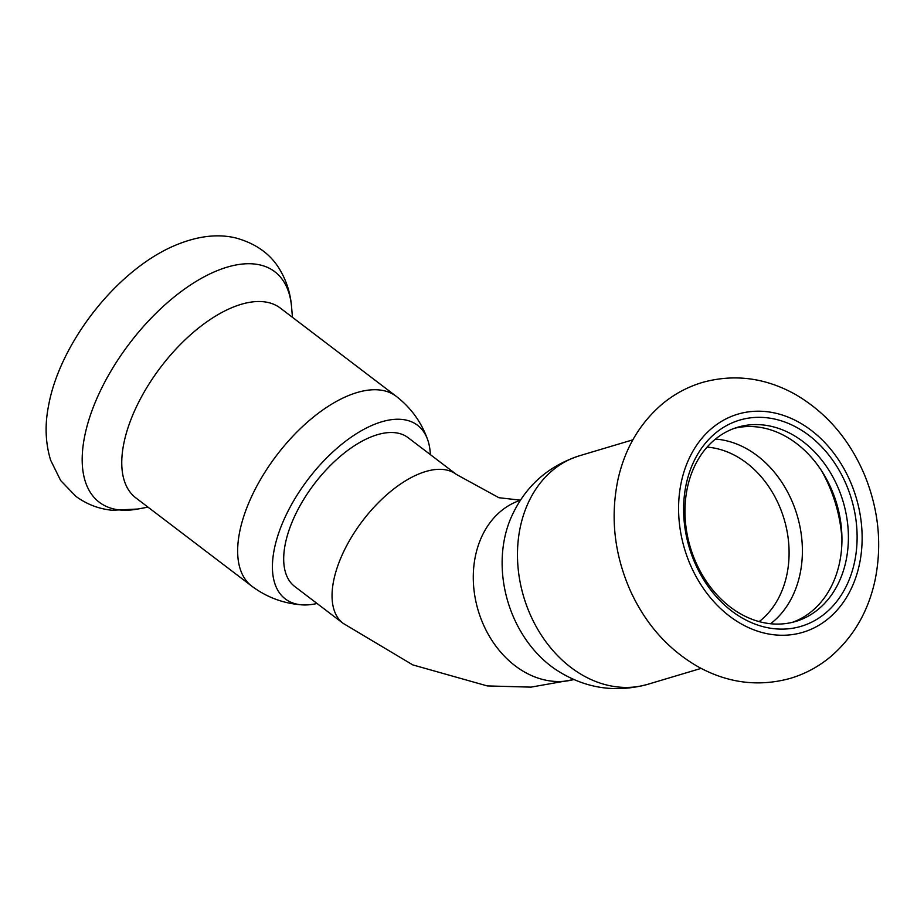 <?xml version="1.0" encoding="UTF-8"?>
<svg xmlns="http://www.w3.org/2000/svg" width="924" height="924" viewBox="0 0 924 924"><rect width="100%" height="100%" fill="white"/><g stroke="black" fill="none" stroke-linecap="round" stroke-linejoin="round"><path stroke-width="1.39" d="M343.104 623.33A93.543 46.581 127.3 0 1 362.705 520.686A93.543 46.581 127.3 0 1 456.421 474.462L408.073 437.653A93.543 46.581 127.3 0 0 314.345 483.876A93.543 46.581 127.3 0 0 294.756 586.521L343.104 623.33L412.809 664.91L487.248 685.92L531.023 687.133L573.862 679.533A93.543 73.608 73.4 0 1 478.182 610.487A93.543 73.608 73.4 0 1 520.316 500.3M792.422 622.326A101.34 79.741 73.4 0 0 832.062 490.644A101.34 79.741 73.4 0 0 734.488 428.286M838.518 488.715A101.34 79.741 73.4 0 0 737.687 427.234A101.34 79.741 73.4 0 0 690.274 547.158A101.34 79.741 73.4 0 0 795.668 621.448A101.34 79.741 73.4 0 0 838.518 488.715M647.77 684.314A119.265 93.855 73.4 0 1 529.106 611.965A119.265 93.855 73.4 0 1 579.533 455.751C547.077 466.343 524.07 487.422 510.487 518.976A109.136 85.874 73.4 0 0 512.774 615.419A109.136 85.874 73.4 0 0 555.37 669.299C584.014 688.241 614.818 693.243 647.77 684.314L701.12 668.387M846.627 485.423A107.577 84.65 73.4 0 0 696.407 456.491A107.577 84.65 73.4 0 0 768.063 627.8A107.577 84.65 73.4 0 0 846.627 485.423M317.024 603.476A109.136 54.343 -52.7 0 1 302.171 604.874A109.136 54.343 -52.7 0 1 274.047 550.45A109.136 54.343 -52.7 0 1 349.145 438.611A109.136 54.343 -52.7 0 1 427.731 439.916A109.136 54.343 -52.7 0 1 430.341 454.608M123.539 444.918A119.265 59.39 -52.7 0 1 191.961 333.541A119.265 59.39 -52.7 0 1 280.33 308.085L396.211 396.304A119.265 59.39 -52.7 0 0 307.842 421.76A119.265 59.39 -52.7 0 0 239.432 533.136A119.265 59.39 -52.7 0 0 251.744 586.116L135.851 497.897A119.265 59.39 -52.7 0 1 123.539 444.918M841.949 539.142A126.946 99.896 73.4 0 0 829.868 487.722A126.946 99.896 73.4 0 0 821.517 470.697M770.593 623.735A100.577 79.141 73.4 0 0 792.584 502.541A100.577 79.141 73.4 0 0 715.453 439.073M759.17 621.598A95.103 74.832 73.4 0 0 779.821 507.114A95.103 74.832 73.4 0 0 707.079 447.124M851.039 483.229A113.814 89.559 73.4 0 0 692.122 452.621A113.814 89.559 73.4 0 0 767.936 633.864A113.814 89.559 73.4 0 0 851.039 483.229M147.979 507.137L137.803 509.032A144.86 72.13 -52.7 0 1 84.35 437.895A144.86 72.13 -52.7 0 1 193.682 282.917A144.86 72.13 -52.7 0 1 291.58 307.011L292.458 317.325M456.421 474.462L498.925 497.724L520.408 500.161M579.521 455.751L632.871 439.824M864.471 474.74C849.387 439.293 826.31 412.497 795.241 394.34C765.361 377.754 734.603 373.735 702.956 382.282C687.964 386.694 674.393 393.947 662.242 404.042C639.616 423.458 624.843 448.671 617.937 479.683C610.14 517.486 614.356 554.666 630.584 591.233C645.957 624.555 668.502 649.757 698.244 666.839C728.112 683.194 758.8 687.04 790.309 678.366C805.301 673.885 818.849 666.562 830.965 656.398C853.637 636.763 868.341 611.318 875.086 580.076C882.235 544.594 878.689 509.482 864.471 474.74M427.731 439.916C421.529 422.326 411.03 407.784 396.211 396.304M302.171 604.874C283.564 603.58 266.747 597.331 251.744 586.116M137.803 509.032L112.197 510.256C98.845 508.951 86.74 504.308 75.86 496.327L60.672 480.549L50.635 460.221C45.415 443.035 44.722 424.89 48.545 405.775C59.286 345.657 113.109 274.047 170.813 247.262C194.733 236.394 216.389 233.287 235.782 237.953C256.329 243.624 271.194 254.47 280.342 270.501C286.833 281.728 290.575 293.901 291.58 307.011"/></g></svg>
